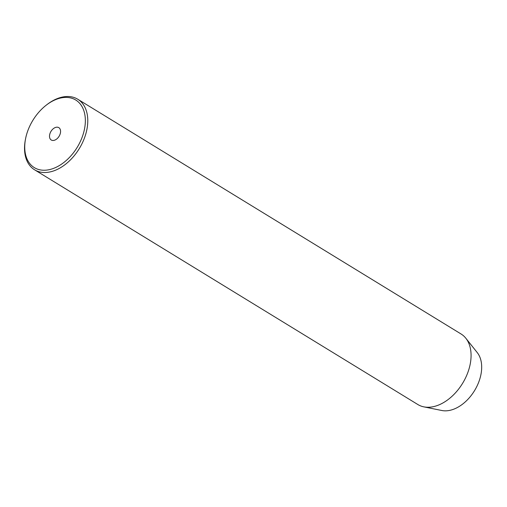 <?xml version="1.0" encoding="UTF-8"?>
<svg xmlns="http://www.w3.org/2000/svg" width="507" height="507" viewBox="0 0 507 507"><rect width="100%" height="100%" fill="white"/><g stroke="black" fill="none" stroke-linecap="round" stroke-linejoin="round"><path stroke-width="0.76" d="M54.933 127.675A7.237 4.74 -58.5 0 0 49.876 133.854A7.237 4.74 -58.5 0 0 51.258 140.002A7.237 4.74 -58.5 0 0 55.149 139.976A7.237 4.74 -58.5 0 0 60.206 133.797A7.237 4.74 -58.5 0 0 58.825 127.65A7.237 4.74 -58.5 0 0 54.933 127.675M55.631 167.513A39.641 25.958 -58.5 0 0 85.347 119.975A39.641 25.958 -58.5 0 0 54.452 100.139A39.641 25.958 -58.5 0 0 46.213 105.19A39.641 25.958 -58.5 0 0 25.521 138.975A39.641 25.958 -58.5 0 0 55.631 167.513M46.213 105.19L46.942 104.626A41.365 27.086 121.5 0 1 55.536 99.353A41.365 27.086 121.5 0 1 77.755 99.233A41.365 27.086 121.5 0 1 85.683 134.342A41.365 27.086 121.5 0 1 56.765 169.661A41.365 27.086 121.5 0 1 34.546 169.782A41.365 27.086 121.5 0 1 25.35 139.881L25.521 138.975M34.546 169.782L417.844 404.529A41.365 27.086 -58.5 0 0 423.795 406.848L441.793 410.499A34.901 22.853 -58.5 0 0 455.52 408.439A34.901 22.853 -58.5 0 0 478.627 382.386A34.901 22.853 -58.5 0 0 477.252 352.599L465.825 338.226A41.365 27.086 -58.5 0 0 461.053 333.98L77.755 99.233M423.795 406.848A41.365 27.086 -58.5 0 0 440.063 404.409A41.365 27.086 -58.5 0 0 467.448 373.532A41.365 27.086 -58.5 0 0 465.825 338.226"/></g></svg>
